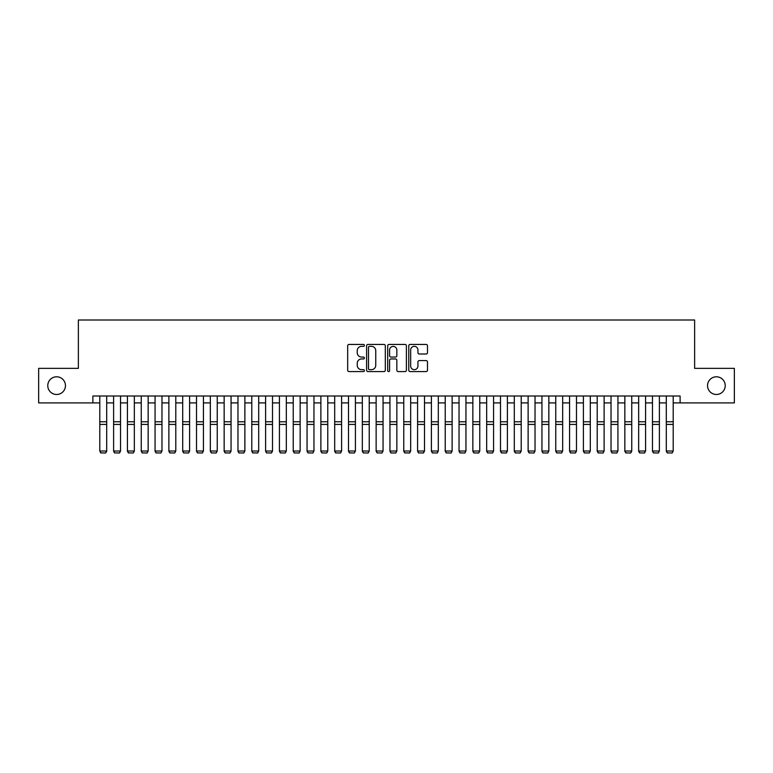<?xml version="1.0" encoding="UTF-8"?>
<svg xmlns="http://www.w3.org/2000/svg" width="773" height="773" viewBox="0 0 773 773"><rect width="100%" height="100%" fill="white"/><g stroke="black" fill="none" stroke-linecap="round" stroke-linejoin="round"><path stroke-width="1.16" d="M364.392 345.396A0.947 0.947 0 0 0 363.445 344.439L349.029 344.439A1.353 1.353 0 0 0 347.676 345.802L347.676 370.209A1.353 1.353 0 0 0 349.029 371.571L363.445 371.571A0.947 0.947 0 0 0 364.392 370.615A0.947 0.947 0 0 0 363.445 369.668L361.58 369.668A4.338 4.338 0 0 1 357.242 365.329L357.242 363.291A4.338 4.338 0 0 1 361.58 358.952L363.445 358.952A0.947 0.947 0 0 0 364.392 358.005A0.947 0.947 0 0 0 363.445 357.058L361.58 357.058A4.338 4.338 0 0 1 357.242 352.72L357.242 350.681A4.338 4.338 0 0 1 361.58 346.343L363.445 346.343A0.947 0.947 0 0 0 364.392 345.396M707.546 385.64A8.841 8.841 0 0 0 716.387 394.481A8.841 8.841 0 0 0 725.229 385.64A8.841 8.841 0 0 0 716.387 376.799A8.841 8.841 0 0 0 707.546 385.64M47.771 385.64A8.841 8.841 0 0 0 56.613 394.481A8.841 8.841 0 0 0 65.454 385.64A8.841 8.841 0 0 0 56.613 376.799A8.841 8.841 0 0 0 47.771 385.64M426.136 354.005A1.353 1.353 0 0 0 427.488 352.652L427.488 345.802A1.353 1.353 0 0 0 426.136 344.439L410.134 344.439A1.353 1.353 0 0 0 408.772 345.802L408.772 370.209A1.353 1.353 0 0 0 410.134 371.571L426.136 371.571A1.353 1.353 0 0 0 427.488 370.209L427.488 361.938A1.353 1.353 0 0 0 426.136 360.585L419.285 360.585A1.353 1.353 0 0 0 417.932 361.938L417.932 366.044A3.623 3.623 0 0 1 414.299 369.668A3.623 3.623 0 0 1 410.676 366.044L410.676 349.966A3.623 3.623 0 0 1 414.299 346.343A3.623 3.623 0 0 1 417.932 349.966L417.932 352.652A1.353 1.353 0 0 0 419.285 354.005L426.136 354.005M92.886 402.907L38.65 402.907L38.65 368.363L78.373 368.363L78.373 320.003L694.627 320.003L694.627 368.363L734.35 368.363L734.35 402.907L680.114 402.907L680.114 395.998L92.886 395.998L92.886 402.907L99.794 402.907M385.312 345.802A1.353 1.353 0 0 0 383.959 344.439L367.958 344.439A1.353 1.353 0 0 0 366.595 345.802L366.595 370.209A1.353 1.353 0 0 0 367.958 371.571L383.959 371.571A1.353 1.353 0 0 0 385.312 370.209L385.312 345.802M389.041 344.439L405.042 344.439A1.353 1.353 0 0 1 406.405 345.802L406.405 370.209A1.353 1.353 0 0 1 405.042 371.571L398.201 371.571A1.353 1.353 0 0 1 396.839 370.209L396.839 360.315A1.353 1.353 0 0 0 395.486 358.952L390.945 358.952A1.353 1.353 0 0 0 389.582 360.315L389.582 370.615A0.947 0.947 0 0 1 388.635 371.571A0.947 0.947 0 0 1 387.688 370.615L387.688 345.802A1.353 1.353 0 0 1 389.041 344.439M106.703 402.907L113.612 402.907M120.52 402.907L127.429 402.907M134.338 402.907L141.246 402.907M148.155 402.907L155.064 402.907M161.972 402.907L168.881 402.907M175.79 402.907L182.699 402.907M189.607 402.907L196.516 402.907M203.425 402.907L210.333 402.907M217.242 402.907L224.151 402.907M231.059 402.907L237.968 402.907M244.877 402.907L251.785 402.907M258.694 402.907L265.603 402.907M272.511 402.907L279.42 402.907M286.329 402.907L293.238 402.907M300.146 402.907L307.055 402.907M313.964 402.907L320.872 402.907M327.781 402.907L334.69 402.907M341.598 402.907L348.507 402.907M355.416 402.907L362.324 402.907M369.233 402.907L376.142 402.907M383.05 402.907L389.95 402.907M396.858 402.907L403.767 402.907M410.676 402.907L417.584 402.907M424.493 402.907L431.402 402.907M438.31 402.907L445.219 402.907M452.128 402.907L459.036 402.907M465.945 402.907L472.854 402.907M479.762 402.907L486.671 402.907M493.58 402.907L500.489 402.907M507.397 402.907L514.306 402.907M521.215 402.907L528.123 402.907M535.032 402.907L541.941 402.907M548.849 402.907L555.758 402.907M562.667 402.907L569.575 402.907M576.484 402.907L583.393 402.907M590.301 402.907L597.21 402.907M604.119 402.907L611.028 402.907M617.936 402.907L624.845 402.907M631.754 402.907L638.662 402.907M645.571 402.907L652.48 402.907M659.388 402.907L666.297 402.907M673.206 402.907L680.114 402.907M369.446 346.343A0.947 0.947 0 0 0 368.499 347.29L368.499 368.721A0.947 0.947 0 0 0 369.446 369.668L371.407 369.668A4.338 4.338 0 0 0 375.755 365.329L375.755 350.681A4.338 4.338 0 0 0 371.407 346.343L369.446 346.343M396.839 350.034A3.623 3.623 0 0 0 393.215 346.41A3.623 3.623 0 0 0 389.582 350.034L389.582 355.696A1.353 1.353 0 0 0 390.945 357.058L395.486 357.058A1.353 1.353 0 0 0 396.839 355.696L396.839 350.034M106.703 395.998L106.703 451.277L105.659 452.997L100.828 452.891L105.659 452.997M100.828 452.997L99.794 451.026L106.703 451.026L105.659 452.891M99.794 395.998L99.794 451.026L100.828 452.891M113.612 451.277L114.646 452.997L113.612 451.026L120.52 451.026L119.477 452.997L114.646 452.891L119.477 452.997M127.429 451.277L128.463 452.997L127.429 451.026L134.338 451.026L133.294 452.997L128.463 452.891L133.294 452.997M141.246 451.277L142.28 452.997L141.246 451.026L148.155 451.026L147.112 452.997L142.28 452.891L147.112 452.997M155.064 451.277L156.098 452.997L155.064 451.026L161.972 451.026L160.929 452.997L156.098 452.891L160.929 452.997M120.52 395.998L120.52 451.026L119.477 452.891M113.612 395.998L113.612 451.026L114.646 452.891M134.338 395.998L134.338 451.026L133.294 452.891M127.429 395.998L127.429 451.026L128.463 452.891M148.155 395.998L148.155 451.026L147.112 452.891M141.246 395.998L141.246 451.026L142.28 452.891M161.972 395.998L161.972 451.026L160.929 452.891M155.064 395.998L155.064 451.026L156.098 452.891M168.881 451.277L169.915 452.997L168.881 451.026L175.79 451.026L174.746 452.997L169.915 452.891L174.746 452.997M175.79 395.998L175.79 451.026L174.746 452.891M168.881 395.998L168.881 451.026L169.915 452.891M182.699 451.277L183.732 452.997L182.699 451.026L189.607 451.026L188.564 452.997L183.732 452.891L188.564 452.997M189.607 395.998L189.607 451.026L188.564 452.891M182.699 395.998L182.699 451.026L183.732 452.891M196.516 451.277L197.55 452.997L196.516 451.026L203.425 451.026L202.381 452.997L197.55 452.891L202.381 452.997M203.425 395.998L203.425 451.026L202.381 452.891M196.516 395.998L196.516 451.026L197.55 452.891M210.333 451.277L211.367 452.997L210.333 451.026L217.242 451.026L216.198 452.997L211.367 452.891L216.198 452.997M217.242 395.998L217.242 451.026L216.198 452.891M210.333 395.998L210.333 451.026L211.367 452.891M224.151 451.277L225.185 452.997L224.151 451.026L231.059 451.026L230.016 452.997L225.185 452.891L230.016 452.997M231.059 395.998L231.059 451.026L230.016 452.891M224.151 395.998L224.151 451.026L225.185 452.891M237.968 451.277L239.002 452.997L237.968 451.026L244.877 451.026L243.833 452.997L239.002 452.891L243.833 452.997M244.877 395.998L244.877 451.026L243.833 452.891M237.968 395.998L237.968 451.026L239.002 452.891M251.785 451.277L252.819 452.997L251.785 451.026L258.694 451.026L257.651 452.997L252.819 452.891L257.651 452.997M258.694 395.998L258.694 451.026L257.651 452.891M251.785 395.998L251.785 451.026L252.819 452.891M265.603 451.277L266.637 452.997L265.603 451.026L272.511 451.026L271.468 452.997L266.637 452.891L271.468 452.997M272.511 395.998L272.511 451.026L271.468 452.891M265.603 395.998L265.603 451.026L266.637 452.891M279.42 451.277L280.454 452.997L279.42 451.026L286.329 451.026L285.285 452.997L280.454 452.891L285.285 452.997M286.329 395.998L286.329 451.026L285.285 452.891M279.42 395.998L279.42 451.026L280.454 452.891M293.238 451.277L294.271 452.997L293.238 451.026L300.146 451.026L299.103 452.997L294.271 452.891L299.103 452.997M300.146 395.998L300.146 451.026L299.103 452.891M293.238 395.998L293.238 451.026L294.271 452.891M307.055 451.277L308.089 452.997L307.055 451.026L313.964 451.026L312.92 452.997L308.089 452.891L312.92 452.997M313.964 395.998L313.964 451.026L312.92 452.891M307.055 395.998L307.055 451.026L308.089 452.891M320.872 451.277L321.906 452.997L320.872 451.026L327.781 451.026L326.737 452.997L321.906 452.891L326.737 452.997M327.781 395.998L327.781 451.026L326.737 452.891M320.872 395.998L320.872 451.026L321.906 452.891M334.69 451.277L335.724 452.997L334.69 451.026L341.598 451.026L340.555 452.997L335.724 452.891L340.555 452.997M341.598 395.998L341.598 451.026L340.555 452.891M334.69 395.998L334.69 451.026L335.724 452.891M348.507 451.277L349.541 452.997L348.507 451.026L355.416 451.026L354.372 452.997L349.541 452.891L354.372 452.997M355.416 395.998L355.416 451.026L354.372 452.891M348.507 395.998L348.507 451.026L349.541 452.891M362.324 451.277L363.358 452.997L362.324 451.026L369.233 451.026L368.19 452.997L363.358 452.891L368.19 452.997M369.233 395.998L369.233 451.026L368.19 452.891M362.324 395.998L362.324 451.026L363.358 452.891M376.142 451.277L377.176 452.997L376.142 451.026L383.05 451.026L382.007 452.997L377.176 452.891L382.007 452.997M383.05 395.998L383.05 451.026L382.007 452.891M376.142 395.998L376.142 451.026L377.176 452.891M389.95 451.277L390.993 452.997L389.95 451.026L396.858 451.026L395.824 452.997L390.993 452.891L395.824 452.997M396.858 395.998L396.858 451.026L395.824 452.891M389.95 395.998L389.95 451.026L390.993 452.891M403.767 451.277L404.81 452.997L403.767 451.026L410.676 451.026L409.642 452.997L404.81 452.891L409.642 452.997M410.676 395.998L410.676 451.026L409.642 452.891M403.767 395.998L403.767 451.026L404.81 452.891M417.584 451.277L418.628 452.997L417.584 451.026L424.493 451.026L423.459 452.997L418.628 452.891L423.459 452.997M424.493 395.998L424.493 451.026L423.459 452.891M417.584 395.998L417.584 451.026L418.628 452.891M431.402 451.277L432.445 452.997L431.402 451.026L438.31 451.026L437.276 452.997L432.445 452.891L437.276 452.997M438.31 395.998L438.31 451.026L437.276 452.891M431.402 395.998L431.402 451.026L432.445 452.891M445.219 451.277L446.263 452.997L445.219 451.026L452.128 451.026L451.094 452.997L446.263 452.891L451.094 452.997M459.036 451.277L460.08 452.997L459.036 451.026L465.945 451.026L464.911 452.997L460.08 452.891L464.911 452.997M472.854 451.277L473.897 452.997L472.854 451.026L479.762 451.026L478.729 452.997L473.897 452.891L478.729 452.997M452.128 395.998L452.128 451.026L451.094 452.891M445.219 395.998L445.219 451.026L446.263 452.891M465.945 395.998L465.945 451.026L464.911 452.891M459.036 395.998L459.036 451.026L460.08 452.891M479.762 395.998L479.762 451.026L478.729 452.891M472.854 395.998L472.854 451.026L473.897 452.891M486.671 451.277L487.715 452.997L486.671 451.026L493.58 451.026L492.546 452.997L487.715 452.891L492.546 452.997M493.58 395.998L493.58 451.026L492.546 452.891M486.671 395.998L486.671 451.026L487.715 452.891M500.489 451.277L501.532 452.997L500.489 451.026L507.397 451.026L506.363 452.997L501.532 452.891L506.363 452.997M507.397 395.998L507.397 451.026L506.363 452.891M500.489 395.998L500.489 451.026L501.532 452.891M514.306 451.277L515.349 452.997L514.306 451.026L521.215 451.026L520.181 452.997L515.349 452.891L520.181 452.997M521.215 395.998L521.215 451.026L520.181 452.891M514.306 395.998L514.306 451.026L515.349 452.891M528.123 451.277L529.167 452.997L528.123 451.026L535.032 451.026L533.998 452.997L529.167 452.891L533.998 452.997M535.032 395.998L535.032 451.026L533.998 452.891M528.123 395.998L528.123 451.026L529.167 452.891M541.941 451.277L542.984 452.997L541.941 451.026L548.849 451.026L547.815 452.997L542.984 452.891L547.815 452.997M548.849 395.998L548.849 451.026L547.815 452.891M541.941 395.998L541.941 451.026L542.984 452.891M555.758 451.277L556.802 452.997L555.758 451.026L562.667 451.026L561.633 452.997L556.802 452.891L561.633 452.997M562.667 395.998L562.667 451.026L561.633 452.891M555.758 395.998L555.758 451.026L556.802 452.891M569.575 451.277L570.619 452.997L569.575 451.026L576.484 451.026L575.45 452.997L570.619 452.891L575.45 452.997M576.484 395.998L576.484 451.026L575.45 452.891M569.575 395.998L569.575 451.026L570.619 452.891M583.393 451.277L584.436 452.997L583.393 451.026L590.301 451.026L589.268 452.997L584.436 452.891L589.268 452.997M590.301 395.998L590.301 451.026L589.268 452.891M583.393 395.998L583.393 451.026L584.436 452.891M597.21 451.277L598.254 452.997L597.21 451.026L604.119 451.026L603.085 452.997L598.254 452.891L603.085 452.997M604.119 395.998L604.119 451.026L603.085 452.891M597.21 395.998L597.21 451.026L598.254 452.891M611.028 451.277L612.071 452.997L611.028 451.026L617.936 451.026L616.902 452.997L612.071 452.891L616.902 452.997M617.936 395.998L617.936 451.026L616.902 452.891M611.028 395.998L611.028 451.026L612.071 452.891M624.845 451.277L625.888 452.997L624.845 451.026L631.754 451.026L630.72 452.997L625.888 452.891L630.72 452.997M631.754 395.998L631.754 451.026L630.72 452.891M624.845 395.998L624.845 451.026L625.888 452.891M638.662 451.277L639.706 452.997L638.662 451.026L645.571 451.026L644.537 452.997L639.706 452.891L644.537 452.997M645.571 395.998L645.571 451.026L644.537 452.891M638.662 395.998L638.662 451.026L639.706 452.891M652.48 451.277L653.523 452.997L652.48 451.026L659.388 451.026L658.354 452.997L653.523 452.891L658.354 452.997M659.388 395.998L659.388 451.026L658.354 452.891M652.48 395.998L652.48 451.026L653.523 452.891M666.297 451.277L667.341 452.997L666.297 451.026L673.206 451.026L672.172 452.997L667.341 452.891L672.172 452.997M673.206 395.998L673.206 451.026L672.172 452.891M666.297 395.998L666.297 451.026L667.341 452.891M106.703 421.797L99.794 421.797M106.703 424.416L99.794 424.416M120.52 421.797L113.612 421.797M120.52 424.416L113.612 424.416M134.338 421.797L127.429 421.797M134.338 424.416L127.429 424.416M148.155 421.797L141.246 421.797M148.155 424.416L141.246 424.416M161.972 421.797L155.064 421.797M161.972 424.416L155.064 424.416M175.79 421.797L168.881 421.797M175.79 424.416L168.881 424.416M189.607 421.797L182.699 421.797M189.607 424.416L182.699 424.416M203.425 421.797L196.516 421.797M203.425 424.416L196.516 424.416M217.242 421.797L210.333 421.797M217.242 424.416L210.333 424.416M231.059 421.797L224.151 421.797M231.059 424.416L224.151 424.416M244.877 421.797L237.968 421.797M244.877 424.416L237.968 424.416M258.694 421.797L251.785 421.797M258.694 424.416L251.785 424.416M272.511 421.797L265.603 421.797M272.511 424.416L265.603 424.416M286.329 421.797L279.42 421.797M286.329 424.416L279.42 424.416M300.146 421.797L293.238 421.797M300.146 424.416L293.238 424.416M313.964 421.797L307.055 421.797M313.964 424.416L307.055 424.416M327.781 421.797L320.872 421.797M327.781 424.416L320.872 424.416M341.598 421.797L334.69 421.797M341.598 424.416L334.69 424.416M355.416 421.797L348.507 421.797M355.416 424.416L348.507 424.416M369.233 421.797L362.324 421.797M369.233 424.416L362.324 424.416M383.05 421.797L376.142 421.797M383.05 424.416L376.142 424.416M396.858 421.797L389.95 421.797M396.858 424.416L389.95 424.416M410.676 421.797L403.767 421.797M410.676 424.416L403.767 424.416M424.493 421.797L417.584 421.797M424.493 424.416L417.584 424.416M438.31 421.797L431.402 421.797M438.31 424.416L431.402 424.416M452.128 421.797L445.219 421.797M452.128 424.416L445.219 424.416M465.945 421.797L459.036 421.797M465.945 424.416L459.036 424.416M479.762 421.797L472.854 421.797M479.762 424.416L472.854 424.416M493.58 421.797L486.671 421.797M493.58 424.416L486.671 424.416M507.397 421.797L500.489 421.797M507.397 424.416L500.489 424.416M521.215 421.797L514.306 421.797M521.215 424.416L514.306 424.416M535.032 421.797L528.123 421.797M535.032 424.416L528.123 424.416M548.849 421.797L541.941 421.797M548.849 424.416L541.941 424.416M562.667 421.797L555.758 421.797M562.667 424.416L555.758 424.416M576.484 421.797L569.575 421.797M576.484 424.416L569.575 424.416M590.301 421.797L583.393 421.797M590.301 424.416L583.393 424.416M604.119 421.797L597.21 421.797M604.119 424.416L597.21 424.416M617.936 421.797L611.028 421.797M617.936 424.416L611.028 424.416M631.754 421.797L624.845 421.797M631.754 424.416L624.845 424.416M645.571 421.797L638.662 421.797M645.571 424.416L638.662 424.416M659.388 421.797L652.48 421.797M659.388 424.416L652.48 424.416M673.206 421.797L666.297 421.797M673.206 424.416L666.297 424.416"/></g></svg>
